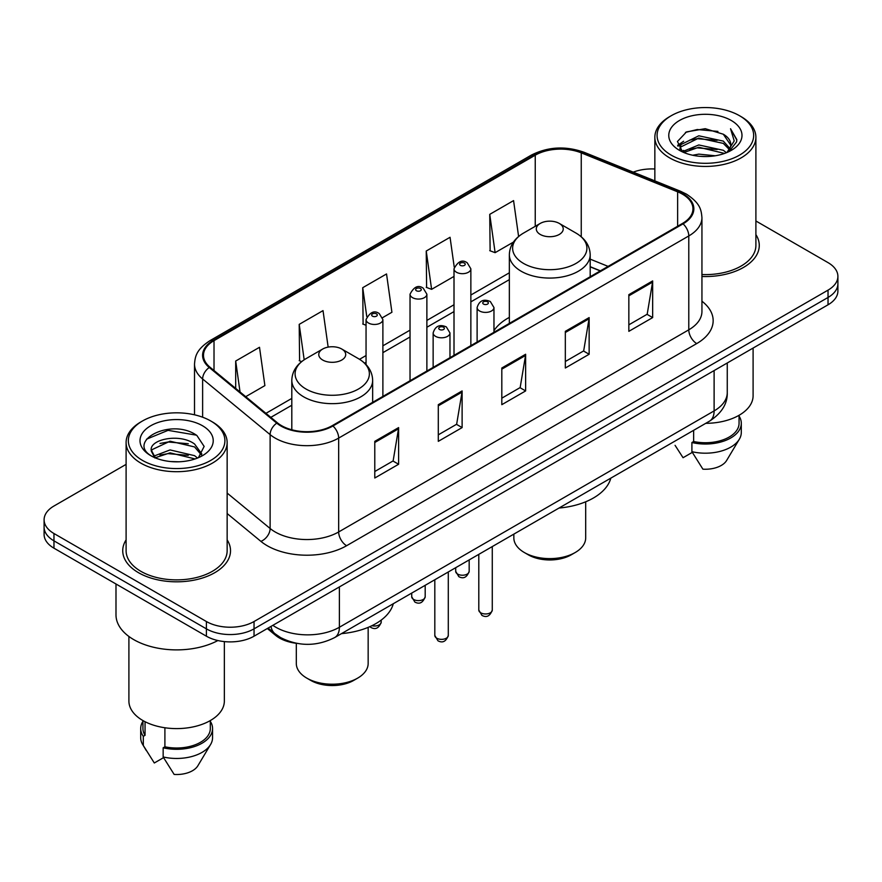 <?xml version="1.0" encoding="UTF-8"?>
<svg xmlns="http://www.w3.org/2000/svg" width="882" height="882" viewBox="0 0 882 882"><rect width="100%" height="100%" fill="white"/><g stroke="black" fill="none" stroke-linecap="round" stroke-linejoin="round"><path stroke-width="1.32" d="M509.344 317.399A59.502 34.354 0 0 0 493.964 330.684M600.245 270.928L590.19 266.86M296.584 643.331A33.681 19.448 180 0 1 275.68 635.426L267.312 628.524M126.104 464.373L53.967 506.014A33.681 19.448 0 0 0 44.1 519.774L44.1 534.437A33.681 19.448 0 0 0 53.967 548.185L206.399 636.198A33.681 19.448 0 0 0 254.038 636.198L828.033 304.797A33.681 19.448 0 0 0 837.9 291.049L837.9 283.706A33.681 19.448 0 0 1 828.033 297.466A33.681 19.448 0 0 0 837.9 283.706L837.9 276.375A33.681 19.448 0 0 0 828.033 262.627L755.896 220.985M44.1 519.774A33.681 19.448 0 0 0 53.967 533.522L206.399 621.523A33.681 19.448 0 0 0 254.038 621.523L254.038 628.855L828.033 297.466L254.038 628.855A33.681 19.448 0 0 1 206.399 628.855A33.681 19.448 0 0 0 254.038 628.855L254.038 636.198M53.967 533.522L53.967 540.853L206.399 628.855L53.967 540.853A33.681 19.448 0 0 1 44.1 527.105A33.681 19.448 0 0 0 53.967 540.853L53.967 548.185M126.104 539.883A53.89 31.113 0 0 0 122.73 550.71A53.89 31.113 0 0 0 138.518 572.705A53.89 31.113 0 0 0 197.248 579.452A53.89 31.113 0 0 0 230.522 550.71A53.89 31.113 0 0 0 227.148 539.883A53.89 31.113 0 0 1 230.522 550.71A53.89 31.113 0 0 1 197.248 579.452A53.89 31.113 0 0 1 138.518 572.705A53.89 31.113 0 0 1 122.73 550.71A53.89 31.113 0 0 1 126.104 539.883M682.425 194.15A35.93 20.738 180 0 1 692.954 208.814A35.93 20.738 180 0 1 682.425 223.477L332.316 425.62A35.93 20.738 180 0 1 277.477 422.853L209.993 367.21A35.93 20.738 180 0 1 203.488 355.303A35.93 20.738 180 0 1 214.017 340.639L535.242 155.188A35.93 20.738 180 0 1 581.249 152.862L677.63 191.824A35.93 20.738 180 0 1 682.425 194.15M683.065 193.775A36.824 21.267 0 0 0 678.148 191.394L581.767 152.432A36.824 21.267 0 0 0 534.602 154.813L213.378 340.276A36.824 21.267 0 0 0 209.255 367.507L276.739 423.151A36.824 21.267 0 0 0 332.944 425.984L683.065 223.852A36.824 21.267 0 0 0 683.065 193.775M374.784 441.342L374.784 478.011L398.609 464.263L398.609 427.594L374.784 441.342M374.784 471.506L393.129 460.911L398.51 428.806A8.985 5.182 -120 0 0 398.609 427.594M392.975 461.01L398.609 464.263M438.299 404.673L438.299 441.342L462.113 427.594L462.113 390.924L438.299 404.673M438.299 434.837L456.644 424.242L462.025 392.137A8.985 5.182 -120 0 0 462.113 390.924M456.479 424.341L462.113 427.594M628.844 294.665L628.844 331.334L652.658 317.586L652.658 280.917L628.844 294.665M628.844 324.83L647.19 314.235L652.559 282.13A8.985 5.182 -120 0 0 652.658 280.917M647.024 314.334L652.658 317.586M565.329 331.334L565.329 368.003L589.143 354.255L589.143 317.586L565.329 331.334M565.329 361.499L583.675 350.904L589.044 318.799A8.985 5.182 -120 0 0 589.143 317.586M583.509 351.003L589.143 354.255M501.814 368.003L501.814 404.673L525.628 390.924L525.628 354.255L501.814 368.003M501.814 398.168L520.159 387.573L525.54 355.468A8.985 5.182 -120 0 0 525.628 354.255M519.994 387.672L525.628 390.924M701.94 276.485A53.89 31.113 0 0 0 759.27 245.439A53.89 31.113 0 0 0 755.896 234.612A53.89 31.113 0 0 1 759.27 245.439A53.89 31.113 0 0 1 701.94 276.485M254.038 621.523L828.033 290.134A33.681 19.448 0 0 0 837.9 276.375M654.852 169.002A33.681 19.448 0 0 0 633.232 172.144M245.725 396.668L264.887 385.599L259.506 347.288L235.692 361.036L235.692 388.4M454.241 267.114L450.052 237.28L426.238 251.028L426.612 287.477M518.605 236.497L513.567 200.611L489.742 214.359L490.127 250.808M328.148 347.111L323.021 310.618L299.207 324.367L299.593 360.815M382.59 317.641L391.917 312.261L386.537 273.949L362.723 287.697L363.108 324.146M366.052 325.249L362.723 324.003M362.723 287.697L366.78 316.594M426.238 251.028L431.607 289.34L454.01 276.408M431.607 289.34L426.238 287.334M489.742 214.359L495.122 252.671L513.412 242.12M495.122 252.671L489.742 250.664M301.677 361.598L299.207 360.672M299.207 324.367L304.18 359.79M235.692 361.036L240.036 391.983M671.235 155.144A48.278 27.871 0 0 0 739.513 155.144A48.278 27.871 0 0 0 739.513 115.718L741.101 116.633A50.528 29.172 0 0 1 755.896 137.261A50.528 29.172 0 0 1 724.706 164.217A50.528 29.172 0 0 1 669.647 157.889A50.528 29.172 0 0 1 654.852 137.261A50.528 29.172 0 0 1 669.647 116.633L671.235 115.718A48.278 27.871 0 0 0 671.235 155.144M701.94 274.545A50.528 29.172 0 0 0 755.896 245.439L755.896 137.261M705.743 423.327A47.716 27.551 0 0 0 753.096 395.786L753.096 348.059M692.613 155.243L698.809 154.13L715.313 155.772M699.867 156.323L707.948 156.511M682.282 151.737L698.809 144.957L723.317 150.282L726.426 152.718M683.859 152.531L698.809 147.25L724.552 153.435M680.231 149.841L680.86 144.626L698.809 135.795L723.317 141.109L729.877 148.419M680.088 149.19L680.86 146.919L698.809 138.077L723.317 143.402L729.293 149.499M726.559 152.663A25.38 14.652 0 0 0 730.759 144.593A25.38 14.652 0 0 0 723.317 134.229L730.737 145.144M731.266 120.481A36.614 21.135 0 0 0 679.493 120.481A36.614 21.135 0 0 0 679.493 150.37A36.614 21.135 0 0 0 731.266 150.37A36.614 21.135 0 0 0 731.266 120.481M723.317 134.229L705.236 128.684L686.494 131.903L677.453 141.506L682.591 151.969M729.039 151.561L736.591 141.903L736.834 139.632L730.539 128.739L734.21 140.933L726.966 152.498M675.061 445.322L683.054 457.714L692.315 452.367M693.649 430.317L693.649 441.518A33.681 19.448 0 0 0 739.061 423.283L739.061 415.301M741.101 116.633L739.513 115.718A48.278 27.871 0 0 0 671.235 115.718M693.649 441.518L691.907 442.521L691.907 451.683L702.899 469.169A22.458 12.965 0 0 0 726.603 460.514L739.337 439.225A35.93 20.738 0 0 0 741.299 432.456L741.299 423.283A35.93 20.738 0 0 0 739.061 416.072M691.907 451.683A35.93 20.738 0 0 0 739.337 439.225M691.907 442.521A35.93 20.738 0 0 0 741.299 423.283M730.539 128.739L736.823 140.073M685.468 132.399L697.232 129.533L717.926 131.418M677.916 146.203L681.521 143.523M689.647 140.15L697.232 138.706L717.165 140.359M689.647 149.312L697.232 147.867L717.165 149.532M677.63 145.332L683.649 141.23M681.83 151.362L683.649 150.403M513.842 534.128L513.842 537.877A35.93 20.738 0 0 0 524.36 552.54L528.329 554.833A30.319 17.497 0 0 0 571.205 554.833L575.174 552.54A35.93 20.738 0 0 0 585.692 537.877L585.692 501.781M528.329 554.833L524.36 552.54A35.93 20.738 0 0 0 575.174 552.54M540.236 234.436A13.473 7.784 0 0 0 559.298 234.436A13.473 7.784 0 0 0 559.298 223.433L576.023 233.091A37.132 21.433 0 0 1 576.023 263.409A37.132 21.433 0 0 1 523.511 263.409A37.132 21.433 0 0 1 523.511 233.091C514.371 238.526 509.642 245.736 509.344 254.733A40.418 23.34 0 0 0 521.185 271.237A40.418 23.34 0 0 0 565.23 276.298A40.418 23.34 0 0 0 590.19 254.733C589.893 245.736 585.163 238.526 576.023 233.091L559.298 223.433A13.473 7.784 0 0 0 540.236 223.433A13.473 7.784 0 0 0 540.236 234.436M559.023 508.043A61.751 35.655 0 0 0 610.818 478.132M296.308 643.298L296.308 663.473A35.93 20.738 0 0 0 306.826 678.137L310.795 680.43A30.319 17.497 0 0 0 353.671 680.43L357.64 678.137A35.93 20.738 0 0 0 368.158 663.473L368.158 627.378M310.795 680.43L306.826 678.137A35.93 20.738 0 0 0 357.64 678.137M322.702 360.032A13.473 7.784 0 0 0 341.764 360.032A13.473 7.784 0 0 0 341.764 349.029L358.489 358.687A37.132 21.433 0 0 1 358.489 389.006A37.132 21.433 0 0 1 305.977 389.006A37.132 21.433 0 0 1 305.977 358.687C296.837 364.112 292.107 371.333 291.81 380.329A40.418 23.34 0 0 0 303.651 396.823A40.418 23.34 0 0 0 347.706 401.883A40.418 23.34 0 0 0 372.656 380.329C372.358 371.333 367.629 364.112 358.489 358.687L341.764 349.029A13.473 7.784 0 0 0 322.702 349.029A13.473 7.784 0 0 0 322.702 360.032M341.499 633.629A61.751 35.655 0 0 0 393.284 603.729M142.487 460.404A48.278 27.871 0 0 0 210.765 460.404A48.278 27.871 0 0 0 210.765 420.99L212.353 421.905A50.528 29.172 0 0 1 227.148 442.532A50.528 29.172 0 0 1 195.958 469.478A50.528 29.172 0 0 1 140.899 463.16A50.528 29.172 0 0 1 126.104 442.532A50.528 29.172 0 0 1 140.899 421.905L142.487 420.99A48.278 27.871 0 0 0 142.487 460.404M126.104 442.532L126.104 550.71A50.528 29.172 0 0 0 140.899 571.338A50.528 29.172 0 0 0 195.958 577.655A50.528 29.172 0 0 0 227.148 550.71L227.148 442.532M115.994 584.005L115.994 614.875A60.626 35.004 0 0 0 133.755 639.626A60.626 35.004 0 0 0 217.876 640.541M128.904 636.473L128.904 701.058A47.716 27.551 0 0 0 142.884 720.539A47.716 27.551 0 0 0 194.889 726.503A47.716 27.551 0 0 0 224.348 701.058L224.348 641.589M170.491 461.54L179.046 461.793M153.711 456.17L170.061 449.93L194.569 455.663L197.546 458.045M155.21 457.736L170.061 452.841L195.109 458.949M151.241 450.018L155.441 457.934M151.296 450.801C148.562 439.501 179.531 432.786 194.569 444.021L201.868 454.098M151.406 451.507L152.112 449.622L170.061 441.198L194.569 446.931L201.294 454.847M198.406 457.692L204.139 446.424L196.884 435.499C171.207 417.032 125.553 441.364 151.913 456.281L152.046 456.358M202.507 425.752A36.614 21.135 0 0 0 150.734 425.752A36.614 21.135 0 0 0 150.734 455.641A36.614 21.135 0 0 0 202.507 455.641A36.614 21.135 0 0 0 202.507 425.752M142.939 720.572L142.939 728.554A33.681 19.448 0 0 0 145.045 735.323L145.045 721.708M142.939 721.333A35.93 20.738 0 0 0 140.701 728.554L140.701 737.727A35.93 20.738 0 0 0 142.663 744.496A35.93 20.738 0 0 0 143.314 745.499L154.306 762.985L163.567 757.638M143.314 745.499L143.314 736.327L145.045 735.323M140.701 728.554A35.93 20.738 0 0 0 143.314 736.327M154.846 457.956L151.351 451.22M164.901 727.76L164.901 746.789A33.681 19.448 0 0 0 210.313 728.554L210.313 720.572M212.353 421.905L210.765 420.99A48.278 27.871 0 0 0 142.487 420.99M164.901 746.789L163.159 747.793L163.159 756.954L174.151 774.44A22.458 12.965 0 0 0 197.855 765.785L210.589 744.496A35.93 20.738 0 0 0 212.551 737.727L212.551 728.554A35.93 20.738 0 0 0 210.313 721.333M163.159 756.954A35.93 20.738 0 0 0 210.589 744.496M163.159 747.793A35.93 20.738 0 0 0 212.551 728.554M146.566 439.17L168.054 430.35L196.388 435.157M159.995 443.448L168.054 441.992L188.285 443.723M159.995 455.09L168.054 453.635L188.285 455.366M275.68 634.279L275.68 635.426M272.847 625.327A44.916 25.931 0 0 0 275.868 627.256A44.916 25.931 0 0 0 339.383 627.256L714.111 410.913A44.916 25.931 0 0 0 727.264 392.578C727.595 403.713 721.652 413.261 709.459 421.188L334.73 637.532A22.458 12.965 60 0 0 339.383 627.256L339.383 586.916M714.111 370.572L714.111 410.913A22.458 12.965 60 0 1 709.459 421.188M271.028 626.385A22.458 15.016 129.5 0 0 274.941 633.684L268.117 628.061M828.033 304.797L828.033 290.134M206.399 636.198L206.399 621.523M701.94 301.214A56.139 32.413 180 0 1 696.725 343.572L346.604 545.715A11.223 6.483 60 0 1 338.666 531.956L688.787 329.824A44.916 25.931 0 0 0 701.94 311.489L701.94 217.611A44.916 25.931 180 0 1 688.787 235.946A11.223 6.483 -120 0 0 683.065 223.852M346.604 545.715A56.139 32.413 180 0 1 267.213 545.715A56.139 32.413 180 0 1 260.918 541.383L227.148 513.533M276.739 423.151A11.223 7.508 129.5 0 0 270.124 434.628L270.124 528.494A44.916 25.931 0 0 0 275.151 531.956A44.916 25.931 0 0 0 338.666 531.956L338.666 438.089A44.916 25.931 180 0 1 270.124 434.628L202.628 378.984A44.916 25.931 180 0 1 194.514 364.112L194.514 414.805M701.94 217.611C701.212 209.894 700.495 203.477 686.461 194.139L680.551 191.273A11.223 5.259 112 0 0 678.148 191.394M680.551 191.273L584.171 152.31C565.571 145.728 547.92 146.688 531.218 155.177A11.223 6.483 60 0 1 534.602 154.813M213.378 340.276A11.223 6.483 -120 0 0 209.993 340.639C196.377 349.559 195.131 356.284 194.514 364.112M209.255 367.507A11.223 7.508 129.5 0 0 202.628 378.984L202.628 417.219M584.171 152.31A11.223 5.259 112 0 0 581.767 152.432M332.944 425.984A11.223 6.483 60 0 1 338.666 438.089L688.787 235.946L688.787 329.824A11.223 6.483 60 0 0 696.725 343.572M227.148 493.071L270.124 528.494A11.223 7.508 -50.5 0 1 260.918 541.383M214.017 340.639L214.017 370.528M677.63 191.824L677.63 226.255M581.249 152.862L581.249 236.762M608.106 266.386L590.19 259.143M535.242 155.188L535.242 226.321M509.344 272.803L470.856 295.029M454.01 304.753L426.877 320.42M410.031 330.144L382.887 345.821M366.052 355.545L359.525 359.305M291.81 398.399L265.945 413.338M501.814 369.161L525.54 355.468M565.329 332.492L589.044 318.799M628.844 295.823L652.559 282.13M438.299 405.83L462.025 392.137M374.784 442.499L398.51 428.806M492.277 610.068C490.061 616.132 486.61 617.907 481.936 615.393L478.805 610.068A6.736 3.892 0 0 0 480.778 612.825A6.736 3.892 0 0 0 488.121 613.663A6.736 3.892 0 0 0 492.277 610.068L492.277 546.575M479.588 310.982A8.423 4.862 180 0 1 477.118 307.542C479.268 300.641 483.678 298.634 490.326 301.534L493.964 307.542A8.423 4.862 180 0 1 488.76 312.041A8.423 4.862 180 0 1 479.588 310.982M487.526 301.82A2.811 1.621 0 0 0 483.557 301.82A2.811 1.621 0 0 0 483.557 304.103A2.811 1.621 0 0 0 487.526 304.103A2.811 1.621 0 0 0 487.526 301.82M448.288 635.459C446.072 641.523 442.632 643.298 437.957 640.784L434.815 635.459A6.736 3.892 0 0 0 436.788 638.215A6.736 3.892 0 0 0 444.131 639.053A6.736 3.892 0 0 0 448.288 635.459L448.288 571.966M435.598 336.373A8.423 4.862 180 0 1 433.139 332.933C435.289 326.031 439.688 324.025 446.347 326.935L449.974 332.933A8.423 4.862 180 0 1 444.782 337.431A8.423 4.862 180 0 1 435.598 336.373M443.536 327.211A2.811 1.621 0 0 0 439.567 327.211A2.811 1.621 0 0 0 439.567 329.504A2.811 1.621 0 0 0 443.536 329.504A2.811 1.621 0 0 0 443.536 327.211M457.67 574.083A6.736 3.892 0 0 0 465.012 574.932A6.736 3.892 0 0 0 469.169 571.338C466.953 577.401 463.513 579.165 458.838 576.663L455.696 571.338A6.736 3.892 0 0 0 457.67 574.083M470.856 345.634L470.856 268.812A8.423 4.862 180 0 1 465.663 273.31A8.423 4.862 180 0 1 456.479 272.251A8.423 4.862 180 0 1 454.01 268.812L454.01 355.358M460.448 265.372A2.811 1.621 0 0 0 464.417 265.372A2.811 1.621 0 0 0 464.417 263.079A2.811 1.621 0 0 0 460.448 263.079A2.811 1.621 0 0 0 460.448 265.372M413.691 599.484A6.736 3.892 0 0 0 421.034 600.322A6.736 3.892 0 0 0 425.19 596.728C422.974 602.792 419.523 604.567 414.849 602.053L411.718 596.728A6.736 3.892 0 0 0 413.691 599.484M426.877 371.024L426.877 294.202A8.423 4.862 180 0 1 421.673 298.7A8.423 4.862 180 0 1 412.5 297.642A8.423 4.862 180 0 1 410.031 294.202L410.031 380.748M416.469 290.773A2.811 1.621 0 0 0 420.438 290.773A2.811 1.621 0 0 0 420.438 288.48A2.811 1.621 0 0 0 416.469 288.48A2.811 1.621 0 0 0 416.469 290.773M371.884 625.713A6.736 3.892 0 0 0 381.211 622.13C378.984 628.182 375.545 629.957 370.87 627.444L369.801 626.672M382.887 396.415L382.887 319.604A8.423 4.862 180 0 1 377.694 324.091A8.423 4.862 180 0 1 368.511 323.033A8.423 4.862 180 0 1 366.052 319.604L366.052 364.575M372.48 316.164A2.811 1.621 0 0 0 376.46 316.164A2.811 1.621 0 0 0 376.46 313.871A2.811 1.621 0 0 0 372.48 313.871A2.811 1.621 0 0 0 372.48 316.164M334.73 637.532C316.66 646.616 298.59 646.616 280.52 637.532L274.941 633.684M727.264 392.578L727.264 362.976M531.218 155.177L209.993 340.639M509.344 279.638L470.856 301.865M454.01 311.589L426.877 327.255M410.031 336.979L382.887 352.657M366.052 362.37L364.652 363.186M291.81 405.235L270.818 417.362M600.41 270.829L590.19 266.695M679.989 149.576L679.989 148.044M654.852 180.887L654.852 137.261M590.19 276.739L590.19 254.733M509.344 323.407L509.344 254.733M540.236 223.433L523.511 233.091M372.656 402.324L372.656 380.329M291.81 429.777L291.81 380.329M322.702 349.029L305.977 358.687M146.313 750.593L142.663 744.496M478.805 610.068L478.805 554.359M477.118 342.018L477.118 307.542M493.964 332.293L493.964 307.542M434.815 635.459L434.815 579.75M433.139 367.408L433.139 332.933M449.974 357.684L449.974 332.933M469.169 571.338L469.169 559.916M470.856 268.812L467.228 262.803C462.344 259.275 457.934 261.281 454.01 268.812M455.696 571.338L455.696 567.688M425.19 596.728L425.19 585.306M426.877 294.202L423.25 288.205C418.355 284.677 413.956 286.672 410.031 294.202M411.718 596.728L411.718 593.09M381.211 622.13L381.211 620.101M382.887 319.604L379.26 313.595C374.376 310.067 369.977 312.063 366.052 319.604"/></g></svg>
